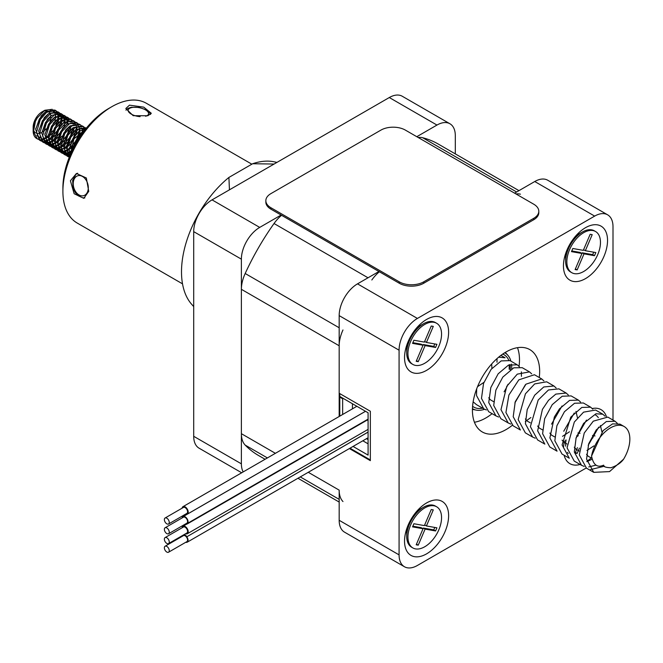 <?xml version="1.0" encoding="UTF-8"?>
<svg xmlns="http://www.w3.org/2000/svg" width="663" height="663" viewBox="0 0 663 663"><rect width="100%" height="100%" fill="white"/><g stroke="black" fill="none" stroke-linecap="round" stroke-linejoin="round"><path stroke-width="0.99" d="M281.568 215.301A28.526 16.467 120 0 0 274.034 223.522A179.797 103.801 120 0 0 245.186 273.504A28.526 16.467 120 0 0 241.382 289.308L241.382 433.685A28.526 16.467 120 0 0 245.186 445.097A179.797 103.801 120 0 0 258.446 455.448L265.076 459.277M518.963 190.646L438.235 144.037A179.797 103.801 120 0 0 422.646 137.722A28.526 16.467 120 0 0 418.187 137.498M520.438 194.184A28.526 16.467 120 0 0 515.98 193.961M379.369 271.764A28.526 16.467 120 0 0 371.835 279.985M342.978 329.959A28.526 16.467 120 0 0 339.174 345.771L339.174 416.497M586.216 468.003L417.408 565.464A25.932 14.976 -60 0 1 404.447 566.749L344.545 532.165A25.932 14.976 -60 0 1 339.174 520.298L339.174 490.139A28.526 16.467 120 0 0 342.978 501.56M366.506 438.674L368.081 439.586M166.811 523.82A3.456 1.997 -120 0 0 168.543 523.994A3.456 1.997 -120 0 0 169.065 521.226A3.456 1.997 -120 0 0 166.811 518.176A3.456 1.997 -120 0 0 165.079 518.002A3.456 1.997 -120 0 0 164.548 520.778A3.456 1.997 -120 0 0 166.811 523.82M168.543 523.994L186.875 513.402A3.456 1.997 -120 0 0 187.405 510.634A3.456 1.997 -120 0 0 185.143 507.585A3.456 1.997 -120 0 0 183.419 507.419L165.079 518.002M185.582 514.156A4.326 2.495 -120 0 0 187.306 514.156A4.326 2.495 -120 0 0 187.969 510.692A4.326 2.495 -120 0 0 185.143 506.88A4.326 2.495 -120 0 0 182.988 506.665A4.326 2.495 -120 0 0 182.118 508.165M165.609 532.522A3.456 1.997 -120 0 0 168.543 533.756A3.456 1.997 -120 0 0 168.012 528.999A3.456 1.997 -120 0 0 165.079 527.773A3.456 1.997 -120 0 0 165.609 532.522M168.543 533.756L186.875 523.173A3.456 1.997 -120 0 0 186.353 518.416A3.456 1.997 -120 0 0 183.419 517.181L165.079 527.773M187.041 514.273L182.623 517.065A4.102 2.37 60 0 1 183.096 516.618A4.102 2.37 60 0 1 186.908 518.524A4.102 2.37 60 0 1 187.67 523.289L368.081 419.372M368.081 419.132L187.67 523.289M182.491 516.908A4.326 2.495 -120 0 0 182.118 517.936M185.582 523.919A4.326 2.495 -120 0 0 187.306 523.919A4.326 2.495 -120 0 0 187.803 523.455M166.256 537.527A3.456 1.997 -120 0 0 165.079 537.602A3.456 1.997 -120 0 0 164.673 540.735A3.456 1.997 -120 0 0 167.366 543.668A3.456 1.997 -120 0 0 168.543 543.594A3.456 1.997 -120 0 0 168.949 540.461A3.456 1.997 -120 0 0 166.256 537.527M168.543 543.594L186.875 533.002A3.456 1.997 -120 0 0 187.281 529.87A3.456 1.997 -120 0 0 184.587 526.944A3.456 1.997 -120 0 0 183.419 527.019L165.079 537.602M185.582 533.756A4.326 2.495 -120 0 0 185.847 533.848A4.326 2.495 -120 0 0 187.306 533.756A4.326 2.495 -120 0 0 187.82 529.836A4.326 2.495 -120 0 0 184.447 526.173A4.326 2.495 -120 0 0 182.988 526.265A4.326 2.495 -120 0 0 182.118 527.765M368.081 420.408A4.326 2.495 -120 0 0 367.816 420.309A4.326 2.495 -120 0 0 366.937 420.209M164.789 546.478A3.456 1.997 -120 0 0 165.253 550.505A3.456 1.997 -120 0 0 168.543 552.221A3.456 1.997 -120 0 0 168.833 551.981A3.456 1.997 -120 0 0 168.369 547.953A3.456 1.997 -120 0 0 165.079 546.237A3.456 1.997 -120 0 0 164.789 546.478M168.543 552.221L186.875 541.638A3.456 1.997 -120 0 0 187.173 541.389A3.456 1.997 -120 0 0 186.701 537.361A3.456 1.997 -120 0 0 183.419 535.646L165.079 546.237M368.081 432.077L186.775 536.806A4.102 2.37 60 0 1 187.198 542.201A4.102 2.37 60 0 1 185.764 542.276M368.081 432.127L186.775 536.806M186.858 536.707A4.326 2.495 -120 0 0 183.933 534.701M182.342 535.621A4.326 2.495 -120 0 0 182.118 536.4M511.712 368.843A32.263 18.622 120 0 0 511.496 364.095M510.891 361.136A32.263 18.622 120 0 0 507.817 355.235A32.263 18.622 120 0 0 504.7 352.774M472.578 406.278A30.258 17.47 120 0 0 473.796 407.107A30.258 17.47 120 0 0 482.565 408.159M510.286 369.755A30.258 17.47 120 0 0 509.996 364.501M508.687 360.042A30.258 17.47 120 0 0 504.046 354.705A30.258 17.47 120 0 0 502.728 354.067M472.446 408.632A32.263 18.622 120 0 0 476.142 410.099A32.263 18.622 120 0 0 484.57 409.27M504.087 391.825A32.263 18.622 120 0 0 508.015 384.283M62.902 191.408L62.902 187.878A64.833 37.426 -60 0 1 64.203 174.593A64.833 37.426 -60 0 1 108.74 108.475L111.798 106.71A69.151 39.921 120 0 0 64.294 177.236A69.151 39.921 120 0 0 62.902 191.408A69.151 39.921 120 0 0 77.223 223.058L182.516 283.847M129.492 105.16L143.763 107.149L151.313 113.298L147.824 115.752L133.188 115.694L125.829 108.5L129.492 105.16M70.402 180.767L76.436 173.466L86.339 177.982L88.743 191.35L83.795 198.328L74.148 193.737L70.402 180.767M251.849 164.184L146.374 103.287A69.151 39.921 120 0 0 111.798 106.71M455.307 153.891L455.307 135.65A25.932 14.976 120 0 0 449.937 123.774L402.259 96.251A25.932 14.976 120 0 0 389.297 97.536L212.044 199.87A25.932 14.976 120 0 0 193.704 231.636L193.704 436.304A25.932 14.976 120 0 0 199.074 448.18L241.688 472.777M449.937 123.774A25.932 14.976 120 0 0 436.967 125.058L416.803 136.702M281.112 215.044L259.714 227.401A25.932 14.976 120 0 0 241.382 259.158L241.382 463.835A25.932 14.976 120 0 0 243.172 471.923M585.495 278.617A31.178 18 -60 0 1 563.964 260.111A31.178 18 -60 0 1 580.747 231.039A31.178 18 -60 0 1 585.495 227.699A31.178 18 -60 0 1 607.54 240.429A31.178 18 -60 0 1 585.495 278.617M565.357 254.426A14.694 8.486 120 0 0 565.63 256.225M580.084 464.465A31.178 18 -60 0 1 564.122 455.249M563.525 447.16A31.178 18 -60 0 1 563.964 443.613A31.178 18 -60 0 1 564.478 441.094M426.574 553.862A31.178 18 -60 0 1 405.052 535.364A31.178 18 -60 0 1 421.834 506.292A31.178 18 -60 0 1 426.574 502.952A31.178 18 -60 0 1 448.619 515.681A31.178 18 -60 0 1 426.574 553.862M406.436 529.679A14.694 8.486 120 0 0 406.709 531.477M426.574 370.36A31.178 18 -60 0 1 405.052 351.862A31.178 18 -60 0 1 421.834 322.79A31.178 18 -60 0 1 426.574 319.45A31.178 18 -60 0 1 448.619 332.18A31.178 18 -60 0 1 426.574 370.36M406.436 346.177A14.694 8.486 120 0 0 406.709 347.976M492.112 413.671A47.545 27.448 -60 0 1 485.863 417.955A47.545 27.448 -60 0 1 474.426 422.248M512.317 425.29A47.545 27.448 -60 0 1 506.035 429.599A47.545 27.448 -60 0 1 482.266 431.953A47.545 27.448 -60 0 1 474.981 393.863A47.545 27.448 -60 0 1 506.035 351.97A47.545 27.448 -60 0 1 529.803 349.608A47.545 27.448 -60 0 1 539.259 377.512M378.913 271.507L357.506 283.855A25.932 14.976 -60 0 0 339.174 315.621L339.174 393.25L370.344 411.251L370.344 460.652L349.393 448.561M517.48 347.677A47.545 27.448 -60 0 1 519.038 366.274M514.604 193.165L534.759 181.521A25.932 14.976 -60 0 1 547.729 180.237L607.631 214.82A25.932 14.976 -60 0 1 613.002 226.696L613.002 420.085M404.447 566.749A25.932 14.976 -60 0 1 399.076 554.873L399.076 350.205A25.932 14.976 -60 0 1 417.408 318.439L594.661 216.105A25.932 14.976 -60 0 1 607.631 214.82M592.291 408.524A31.178 18 -60 0 1 606.388 416.472M591.727 457.478A31.178 18 -60 0 1 586.838 461.291M578.219 234.42A14.694 8.486 120 0 0 576.528 235.083M419.298 326.171A14.694 8.486 120 0 0 417.607 326.834M419.298 509.673A14.694 8.486 120 0 0 417.607 510.336M505.165 353.031A34.575 19.965 120 0 0 504.949 352.617M472.437 408.93A34.575 19.965 120 0 0 472.901 408.905M595.548 415.013A23.769 13.724 -60 0 1 598.341 417.673M592.672 438.152L593.716 435.699M576.959 435.367L578.285 435.599M595.026 435.931L592.473 435.475M580.042 433.279L577.97 432.906M576.702 436.055L577.763 436.246M577.423 447.641L575.111 453.061L577.158 453.417L579.429 448.105M575.393 452.398L577.158 453.417M568.257 453.509A23.769 13.724 -60 0 1 567.487 452.39M565.688 446.191A23.769 13.724 -60 0 1 565.63 444.6A23.769 13.724 -60 0 1 566.069 439.925M412.858 364.435L411.64 363.73A23.769 13.724 -60 0 1 406.709 352.849A23.769 13.724 -60 0 1 423.524 323.735A23.769 13.724 -60 0 1 432.715 321.588A23.769 13.724 -60 0 1 435.409 322.558L436.627 323.262A23.769 13.724 -60 0 1 437.795 348.547A23.769 13.724 -60 0 1 415.552 365.404A23.769 13.724 -60 0 1 412.858 364.435A23.769 13.724 -60 0 1 411.698 339.149A23.769 13.724 -60 0 1 433.934 322.293A23.769 13.724 -60 0 1 436.627 323.262M422.986 345.199L423.267 344.536L433.751 346.401L434.804 343.948M412.85 342.696L421.22 344.18L423.052 345.232L416.198 361.302L418.245 361.666L425.099 345.597L435.591 347.453L436.925 344.321L426.433 342.464L433.287 326.395L431.24 326.03L424.386 342.1L413.903 340.243L412.56 343.376L423.052 345.232M433.751 346.401L435.591 347.453M424.668 341.445L426.433 342.464M416.48 360.647L418.245 361.666M423.267 344.536L425.099 345.597M571.771 272.684L570.553 271.979A23.769 13.724 -60 0 1 565.63 261.098A23.769 13.724 -60 0 1 582.437 231.984A23.769 13.724 -60 0 1 591.628 229.837A23.769 13.724 -60 0 1 594.321 230.807L595.548 231.511A23.769 13.724 -60 0 1 596.708 256.805A23.769 13.724 -60 0 1 574.465 273.653A23.769 13.724 -60 0 1 571.771 272.684A23.769 13.724 -60 0 1 570.611 247.398A23.769 13.724 -60 0 1 592.855 230.542A23.769 13.724 -60 0 1 595.548 231.511M581.899 253.448L582.18 252.794L592.672 254.65L593.716 252.197M571.771 250.946L580.133 252.429L581.965 253.49L575.111 269.559L577.158 269.916L584.012 253.846L594.504 255.703L595.838 252.57L585.354 250.713L592.208 234.644L590.161 234.279L583.307 250.349L572.815 248.492L571.481 251.633L581.965 253.49M592.672 254.65L594.504 255.703M583.589 249.694L585.354 250.713M575.393 268.896L577.158 269.916M582.18 252.794L584.012 253.846M412.858 547.936L411.64 547.232A23.769 13.724 -60 0 1 406.709 536.35A23.769 13.724 -60 0 1 423.524 507.236A23.769 13.724 -60 0 1 432.715 505.09A23.769 13.724 -60 0 1 435.409 506.06L436.627 506.764A23.769 13.724 -60 0 1 437.795 532.049A23.769 13.724 -60 0 1 415.552 548.906A23.769 13.724 -60 0 1 412.858 547.936A23.769 13.724 -60 0 1 411.698 522.651A23.769 13.724 -60 0 1 433.934 505.794A23.769 13.724 -60 0 1 436.627 506.764M422.986 528.701L423.267 528.038L433.751 529.903L434.804 527.45M412.85 526.198L421.22 527.682L423.052 528.734L416.198 544.804L418.245 545.168L425.099 529.099L435.591 530.955L436.925 527.823L426.433 525.966L433.287 509.897L431.24 509.532L424.386 525.602L413.903 523.745L412.56 526.878L423.052 528.734M433.751 529.903L435.591 530.955M424.668 524.947L426.433 525.966M416.48 544.149L418.245 545.168M423.267 528.038L425.099 529.099M340.392 396.781L339.788 397.137L342.655 398.794L342.655 414.483M343.268 398.438L342.655 398.794M353.056 446.439L368.081 455.116L368.081 412.767L339.788 396.433L339.788 393.607M352.434 408.839L352.434 403.734M368.081 443.82L362.835 440.796M339.788 416.14L339.788 397.137M370.344 459.948L350.006 448.205M274.101 164.043L252.628 163.736L228.909 177.435L229.439 189.833M193.704 306.604L191.682 304.317A83.811 48.391 -60 0 1 228.909 177.435M252.628 163.736A83.811 48.391 -60 0 1 273.976 161.78L276.968 162.385M497.01 358.6L497.001 362.238M486.377 409.958L483.725 408.831L476.523 395.546L476.68 388.816M498.651 357.175L505.057 357.763L500.913 355.376M509.143 364.816L509.225 369.299M517.273 364.824L510.004 360.622L501.187 360.904L491.109 369.357L483.551 383.388L481.487 398.413L488.681 411.69L495.941 415.883L488.747 402.607L490.811 387.573L498.162 373.816L508.463 365.106L517.273 364.824L519.444 366.788M521.358 371.868L521.45 376.352M529.505 371.877L522.237 367.683L513.767 367.808L502.803 377.106L495.866 390.159L493.703 405.466L500.905 418.751L508.173 422.944L500.971 409.668L506.747 386.347L517.273 374.147L529.505 371.877L531.676 373.841M541.721 378.938L534.453 374.736L518.831 379.841L508.902 395.024L505.927 412.527L513.129 425.803L520.397 430.005L513.203 416.72L515.259 401.695L525.966 384.175L541.721 378.938L543.892 380.902M553.953 385.999L546.685 381.797L534.668 383.927L525.436 393.805L518.151 419.58L525.353 432.864L532.621 437.058L525.419 423.781L527.201 409.618L534.676 395.206L543.768 386.968L553.953 385.999L556.124 387.963M544.804 444.094L537.643 430.834L542.417 409.394L548.541 400.27L555.843 394.104L566.177 393.051L558.909 388.858L548.467 389.968L538.182 400.062L530.375 426.64L537.577 439.925L544.845 444.119M566.177 393.051L568.34 395.015M578.409 400.112L571.133 395.91L562.191 396.242L552.229 404.654L544.663 418.66L542.607 433.701L549.801 446.978L557.069 451.18L549.876 437.895L554.376 416.961L559.489 408.847L569.583 400.394L578.409 400.112L580.573 402.076M590.625 407.165L583.357 402.971L574.539 403.253L564.445 411.723L556.895 425.737L554.832 440.754L562.025 454.039L569.293 458.232L562.091 444.956L570.76 417.16L581.799 407.447L590.625 407.165L592.797 409.137M602.849 414.226L595.581 410.032L583.556 412.154L574.324 422.033L567.056 447.815L574.249 461.092L581.509 465.285L574.315 452.009L576.114 437.795L583.639 423.359L595.979 413.762L602.849 414.226L605.021 416.19M615.073 421.278L607.805 417.085L593.294 421.162L584.252 433.022L579.28 454.876L586.473 468.153L593.741 472.346L586.548 459.069L588.694 443.762L596.269 429.889L606.313 421.535L615.073 421.278L617.245 423.251M473.133 401.811L476.448 404.629L483.725 408.831M514.853 402.98L525.353 384.789M498.593 417.019L495.941 415.883M530.889 417.533L525.311 421.486M510.825 424.08L508.173 422.944M551.525 424.163L562.025 405.963M535.273 438.193L532.621 437.058M563.741 431.223L574.257 413.024M575.965 438.284L586.482 420.077M588.189 445.345L598.706 427.121M586.904 461.672L592.1 459.227M596.095 465.119L588.711 466.951M584.169 466.42L581.509 465.285M590.484 469.603L604.465 466.197M623.593 459.186A27.448 15.846 120 0 0 629.85 438.939A27.448 15.846 120 0 0 624.165 426.533A27.448 15.846 120 0 0 605.137 431.812A27.448 15.846 120 0 0 591.553 456.061C594.156 469.338 601.192 466.072 603.653 465.169C603.272 466.677 605.684 467.539 610.896 467.755C616.598 465.849 620.833 462.989 623.593 459.186L609.546 471.6L593.75 472.346M591.868 458.232L588.222 456.301L586.515 454.238M600.405 425.497L601.921 431.911M593.915 445.892L586.97 450.442M579.189 451.047L575.998 449.241L574.291 447.185M566.964 443.995L563.774 442.188L562.067 440.124M575.956 411.383L577.473 417.789M569.467 431.779L562.531 436.32M554.74 436.934L551.55 435.127L549.842 433.063M542.516 429.873L539.326 428.074L537.61 426.002M530.292 422.82L527.102 421.013L525.386 418.95M493.612 401.645L490.429 399.839L488.722 397.783M491.706 363.946L491.905 368.388M483.907 382.36L477.517 386.686M624.165 426.533L620.029 424.146L612.587 423.872L603.073 430.619L591.553 456.061M55.907 125.448L57.515 120.475M57.764 118.95L57.863 116.323M57.789 115.37L57.408 113.58M57.167 112.909L56.496 111.641M56.14 111.177L55.228 110.323M55.717 110.564L54.772 110.025L45.689 111.782L39.349 118.992L35.678 129.5L39.44 140.1L40.385 140.647L36.498 132.318L40.294 119.531L46.683 112.287L55.717 110.564L56.695 111.309M57.084 111.724L57.838 112.851M58.112 113.456L58.593 115.064M58.734 115.917L58.808 118.221M58.709 119.497L57.93 123.119M52.278 136.603L56.703 131.357M58.966 127.213L60.573 122.241M60.814 120.716L60.93 118.089M60.847 117.127L60.466 115.345M60.225 114.674L59.554 113.406M59.198 112.942L58.286 112.08M58.767 112.329L57.83 111.79L48.747 113.547L42.407 120.757L38.736 131.266L42.498 141.865L43.443 142.412L39.556 133.843L43.352 121.296L50.661 113.423L58.767 112.329L59.761 113.075M60.142 113.481L60.888 114.616M61.17 115.221L61.651 116.821M61.792 117.674L61.866 119.986M61.758 121.263L61.253 123.94M59.28 129.086L57.673 131.862M55.336 138.36L59.786 133.081M63.872 122.481L63.98 119.854M63.897 118.901L63.524 117.111M63.283 116.439L62.604 115.171M62.247 114.707L61.336 113.845M61.825 114.094L60.88 113.547L51.797 115.312L45.457 122.514L41.794 133.023L45.556 143.631L46.501 144.178L42.614 135.965L46.402 123.061L54.565 114.691L61.825 114.094L62.803 114.832M63.192 115.246L63.946 116.381M64.228 116.986L64.709 118.586M64.841 119.439L64.924 121.752M64.817 123.028L64.303 125.705M62.347 130.835L60.723 133.636M66.93 124.246L67.038 121.619M66.955 120.658L66.582 118.876M66.341 118.205L65.662 116.937M65.305 116.464L64.402 115.619M64.883 115.859L63.938 115.312L54.855 117.078L48.515 124.279L44.844 134.788L48.614 145.396L49.559 145.935L45.664 137.448L49.46 124.826L56.728 116.978L64.883 115.859L65.869 116.597M66.25 117.011L67.004 118.147M67.286 118.752L67.759 120.351M67.899 121.205L67.982 123.517M65.38 132.625L63.797 135.376M61.452 141.89L65.894 136.611M67.502 133.835L69.739 127.528M68.364 118.229L67.452 117.376M67.941 117.624L66.996 117.078L57.913 118.843L51.573 126.045L47.902 136.553L51.664 147.161L52.609 147.7L48.73 138.733L52.518 126.592L59.919 118.66L67.941 117.624L68.927 118.362M70.087 130.495L70.419 129.227L70.029 130.553M68.446 134.374L66.83 137.166M64.502 143.664L68.944 138.385M70.56 135.6L72.797 129.293M73.071 124.188L72.971 123.542M71.422 119.995L70.51 119.141M70.999 119.39L70.054 118.843L60.971 120.608L54.631 127.81L50.96 138.318L54.722 148.918L55.667 149.465L51.789 141.517L55.576 128.357L63.466 120.136L70.999 119.39L71.977 120.127M72.366 120.542L73.112 121.669M73.659 123.036L73.875 123.882M73.983 128.315L73.087 132.31M71.505 136.139L69.888 138.94M71.579 140.78L72.01 140.142M73.61 137.365L75.847 131.059M76.096 129.542L76.204 126.906M74.471 121.76L73.568 120.906M74.049 121.155L73.104 120.608L64.021 122.373L57.681 129.575L54.018 140.084L57.78 150.683L58.725 151.23L54.838 142.644L58.634 130.122L67.469 121.404L74.049 121.155L75.035 121.893M75.416 122.307L76.17 123.434M77.041 130.081L76.146 134.075M74.571 137.896L72.938 140.705M70.618 147.186L75.068 141.899M76.659 139.147L78.905 132.824M79.154 131.307L79.262 128.672M79.179 127.719L79.079 127.072M77.53 123.525L76.618 122.672M77.107 122.92L76.162 122.373L67.079 124.138L60.739 131.34L57.068 141.849L60.839 152.449L61.775 152.996L57.938 143.241L61.684 131.887L69.292 123.832L77.107 122.92L78.085 123.658M79.477 134.921L79.204 135.84M77.621 139.661L76.005 142.454M82.22 132.99L82.311 130.437M82.237 129.484L82.137 128.837M80.165 124.685L79.22 124.138L70.137 125.895L63.797 133.106L60.126 143.614L63.888 154.214L64.833 154.761L60.979 147.294L64.742 133.653L71.861 125.895L80.165 124.685L81.143 125.423M84.673 128.788L84.002 127.528M83.646 127.056L82.742 126.202M83.223 126.451L82.278 125.904L73.195 127.661L66.855 134.871L63.184 145.379L66.946 155.979L67.891 156.526L64.004 148.164L67.8 135.418L75.01 127.603L83.223 126.451L84.209 127.188M69.383 157.015L67.145 148.064L70.858 137.175L78.416 129.144L86.281 128.216L85.328 127.669L76.245 129.426L69.913 136.636L66.242 147.145L69.283 157.255M85.883 128.73L79.303 131.191L72.963 138.401L69.292 148.902L69.938 155.631L67.411 153.045M70.402 154.529L73.908 138.94L85.37 129.368M82.005 133.222L76.021 140.158L72.847 147.874M75.002 144.675L76.966 140.705L80.538 135.965M42.996 138.666L44.752 137.945M45.664 137.456L47.985 135.882M49.228 134.838L52.816 130.793M52.037 133.478L48.929 136.429M47.835 137.233L45.697 138.492M44.844 138.874L43.103 139.454M42.382 139.611L40.891 139.76M40.269 139.744L38.984 139.545M38.446 139.387L37.335 138.882L33.506 131.813L35.404 121.404A16.857 9.73 120 0 0 33.15 130.768A16.857 9.73 120 0 0 36.639 138.484L37.335 138.882M36.979 138.658A16.857 9.73 120 0 0 38.114 139.073M39.929 140.349L41.089 140.763M46.045 140.432L47.811 139.711M48.722 139.222L51.043 137.647M55.095 135.244L51.987 138.194M50.894 138.998L48.755 140.258M47.902 140.639L46.153 141.219M45.44 141.376L43.949 141.526M43.327 141.509L42.034 141.31M41.496 141.153L40.385 140.647M42.987 142.114L44.148 142.528M44.711 142.644L46.062 142.744M46.708 142.711L48.266 142.437M50.902 141.857L49.021 142.205L50.869 141.468M51.78 140.987L54.101 139.412M58.153 137.009L55.046 139.959M53.952 140.763L51.813 142.015M50.96 142.404L49.211 142.984M48.498 143.142L47.007 143.291M46.385 143.274L45.092 143.075M44.554 142.918L43.443 142.412M46.037 143.879L47.206 144.294M47.769 144.41L49.12 144.509M49.766 144.468L51.324 144.211M52.079 143.987L53.927 143.233M54.838 142.752L57.159 141.178M58.394 140.125L61.982 136.081M61.203 138.782L58.104 141.725M57.001 142.528L54.872 143.78M54.01 144.169L52.269 144.749M51.548 144.907L50.065 145.056M47.612 144.683L46.501 144.178M49.095 145.645L50.264 146.059M50.827 146.175L52.17 146.274M52.816 146.233L54.383 145.968M55.137 145.752L56.977 144.998M57.896 144.517L60.217 142.943M64.261 140.539L61.162 143.49M60.06 144.294L57.93 145.545M57.068 145.935L55.327 146.515M54.606 146.672L53.115 146.813M52.493 146.805L51.208 146.606M50.67 146.448L49.559 145.935M52.153 147.41L53.313 147.824M53.877 147.94L55.228 148.031M55.874 147.998L57.432 147.733M60.068 147.153L58.187 147.501L60.035 146.763M60.946 146.283L63.267 144.708M67.311 142.313L64.212 145.255M63.118 146.059L60.979 147.31M60.126 147.7L58.385 148.28M57.664 148.437L56.173 148.578M55.551 148.562L54.267 148.363M53.728 148.205L52.609 147.7M55.195 149.167L56.372 149.589M56.935 149.705L58.286 149.797M58.932 149.763L60.49 149.498M61.245 149.283L63.093 148.529M64.004 148.048L66.325 146.473M67.56 145.421L71.156 141.376M70.377 144.07L67.27 147.02M66.176 147.824L64.038 149.076M60.714 150.194L59.231 150.344M56.778 149.971L55.667 149.465M58.269 150.94L59.43 151.346M59.993 151.462L61.336 151.562M61.99 151.529L63.549 151.263M66.176 150.683L64.303 151.023L66.151 150.294M67.062 149.813L69.383 148.23M73.427 145.835L70.328 148.777M69.234 149.581L67.096 150.841M66.242 151.222L64.493 151.81M63.772 151.96L62.289 152.109M61.667 152.092L60.374 151.893M59.836 151.736L58.725 151.23M61.319 152.705L62.488 153.112M63.051 153.228L64.394 153.327M65.04 153.294L66.607 153.029M67.361 152.813L69.209 152.059M70.112 151.578L71.935 150.385M71.621 151.786L70.145 152.606M69.292 152.987L67.551 153.576M66.83 153.725L65.339 153.874M64.725 153.857L63.433 153.659M62.894 153.501L61.775 152.996M64.377 154.462L65.546 154.877M66.101 154.993L67.452 155.092M68.098 155.059L69.665 154.794M69.888 155.49L68.397 155.639M67.775 155.623L66.491 155.424M65.952 155.266L64.833 154.761M67.435 156.228L68.596 156.642M69.002 157.032L67.891 156.526M33.15 130.768L33.15 127.238A12.531 7.235 -60 0 1 36.283 117.624A12.531 7.235 -60 0 1 42.009 111.89L44.811 110.273M43.335 111.235A12.531 7.235 -60 0 1 47.156 110.812M48.275 111.26A12.531 7.235 -60 0 1 49.841 112.801M50.289 113.671A12.531 7.235 -60 0 1 50.836 116.075M50.869 117.434A12.531 7.235 -60 0 1 49.932 122.133M35.404 121.404L37.335 117.832L44.819 110.265L52.211 109.32M53.081 109.859L54.258 111.127M54.631 111.757L55.261 113.39M55.452 114.251L55.626 116.539M55.559 117.799L54.938 121.18L55.477 117.865M38.247 136.86L39.042 136.926M55.485 116.63L55.17 114.376M54.896 113.539L53.943 111.923M53.297 111.293L50.396 110.307M45.2 112.155L41.263 115.826L35.752 128.887M36.855 135.401L39.382 137.995M42.904 138.675L44.786 138.327M45.681 138.028L47.86 136.968M48.954 136.246L52.012 133.57M57.954 123.094L58.526 119.63M58.543 118.395L58.228 116.141M57.954 115.296L57.001 113.688M56.355 113.058L53.454 112.064M48.258 113.92L44.313 117.591L38.81 130.661M39.913 137.175L42.432 139.752M43.94 140.307L45.15 140.457M45.962 140.44L47.844 140.092M48.73 139.794L50.918 138.733M52.012 138.012L55.062 135.335M57.349 132.525L59.687 128.481M61.013 124.859L61.584 121.395M61.601 120.16L61.286 117.906M61.004 117.061L60.051 115.445M59.413 114.823L56.512 113.829M51.316 115.677L47.371 119.348L41.794 133.023M42.962 138.932L45.49 141.517M46.377 141.899L48.208 142.222M51.789 141.559L53.976 140.498M55.07 139.777L58.12 137.1M60.399 134.291L62.745 130.246M64.104 126.467L64.642 123.161M64.659 121.926L64.336 119.672M64.062 118.826L63.109 117.21M62.471 116.589L59.571 115.594M54.325 117.484L50.429 121.114L44.927 134.183M46.02 140.697L48.548 143.283M49.435 143.664L51.266 143.987M52.079 143.97L53.952 143.622M54.847 143.324L57.026 142.255M58.129 141.542L61.178 138.865M63.466 136.056L65.794 132.012M67.717 123.691L67.394 121.437M67.12 120.591L66.325 119.174M65.521 118.354L62.62 117.359M57.913 118.843L53.488 122.879L47.985 135.898M49.079 142.462L51.606 145.048M52.485 145.429L54.316 145.752M55.128 145.736L57.01 145.388M57.905 145.089L60.084 144.02M61.187 143.307L64.236 140.631M66.515 137.829L68.861 133.769M70.22 129.998L70.75 126.691M70.179 122.357L69.383 120.939M68.579 120.119L65.678 119.125M60.971 120.608L56.546 124.644L51.043 137.68M52.128 144.227L54.664 146.813M55.543 147.194L57.374 147.517M60.963 146.855L63.142 145.785M64.236 145.073L67.286 142.396M69.565 139.595L71.911 135.534M73.145 132.252L73.808 128.456M73.228 124.122L72.441 122.705M71.637 121.884L68.737 120.89M63.532 122.746L59.595 126.409L54.093 139.479M55.186 145.993L57.714 148.578M58.601 148.96L60.432 149.283M61.245 149.258L63.118 148.918M64.013 148.62L66.201 147.551M67.294 146.838L70.344 144.153M72.623 141.352L74.969 137.299M76.195 134.025L76.867 130.221M76.883 128.978L76.56 126.732M76.286 125.887L75.333 124.271M74.695 123.649L71.795 122.655M66.59 124.503L62.653 128.174L57.151 141.227M58.245 147.758L60.772 150.344M61.659 150.725L63.491 151.04M67.071 150.385L69.25 149.316M70.353 148.595L73.402 145.918M75.681 143.117L78.019 139.064M79.253 135.791L79.925 131.987M79.941 130.744L79.618 128.489M79.345 127.652L78.391 126.036M77.745 125.415L74.844 124.42M69.656 126.268L65.712 129.94L60.209 143.001M61.303 149.515L63.83 152.109M64.709 152.49L66.549 152.805M67.353 152.788L69.234 152.449M70.129 152.15L71.819 151.363M82.974 132.177L82.676 130.255M72.706 128.034L68.77 131.705L63.258 144.774M64.352 151.28L66.888 153.874M67.767 154.255L69.598 154.57M84.856 130.031L84.499 129.567M83.861 128.945L80.961 127.951M75.756 129.799L71.819 133.47L66.317 146.531M85.013 129.824L84.01 129.708M78.806 131.572L74.878 135.235L69.375 148.297M81.872 133.329L77.936 136.992L72.64 148.388M46.087 128.854A12.531 7.235 -60 0 1 43.029 131.697M41.86 132.443A12.531 7.235 -60 0 1 39.565 133.371M38.611 133.536A12.531 7.235 -60 0 1 36.54 133.329M35.603 132.89A12.531 7.235 -60 0 1 33.457 129.724M71.985 151.015A1.517 0.87 -60 0 1 72.076 149.888A30.034 17.346 -60 0 1 73.692 145.926A1.517 0.87 -60 0 1 74.944 144.683L75.242 144.625M80.795 135.567L80.795 135.567A1.517 0.87 -60 0 1 81.441 133.86A30.034 17.346 -60 0 1 83.969 131.175M73.692 145.926L74.339 146.299M405.375 130.105L533.732 204.204A17.288 9.978 180 0 1 538.795 211.265A17.288 9.978 180 0 1 533.732 218.326L423.715 281.841A17.288 9.978 180 0 1 399.267 281.841L270.91 207.734A17.288 9.978 180 0 1 265.846 200.682A17.288 9.978 180 0 1 270.91 193.621L380.927 130.105A17.288 9.978 180 0 1 405.375 130.105M538.795 211.265L538.795 212.674A17.288 9.978 180 0 1 533.732 219.735L423.715 283.25A17.288 9.978 180 0 1 399.267 283.25L270.91 209.152A17.288 9.978 180 0 1 265.846 202.091L265.846 200.682M339.174 499.363L300.281 476.912M267.404 457.926L245.186 445.097M339.174 490.139L308.27 472.296M275.394 453.318L241.382 433.685M339.174 345.771L241.382 289.308M339.174 327.762L245.186 273.504M368.031 277.789L274.034 223.522M516.634 191.988L422.646 137.722M73.427 181.471A10.376 7.235 -106.5 0 0 79.021 194.939A10.376 7.235 -106.5 0 0 88.096 189.941A10.376 7.235 -106.5 0 0 82.494 176.474A10.376 7.235 -106.5 0 0 73.427 181.471M145.628 116.249A10.376 4.401 10.7 0 0 145.495 109.884A10.376 4.401 10.7 0 0 131.034 107.762A10.376 4.401 10.7 0 0 131.241 114.102A10.376 4.401 10.7 0 0 140.084 116.655M259.714 227.401L212.044 199.87M436.967 125.058L389.297 97.536M241.382 463.835L193.704 436.304M241.382 259.158L193.704 231.636M357.506 283.855L417.408 318.439M339.174 315.621L399.076 350.205M534.759 181.521L594.661 216.105M339.174 520.298L399.076 554.873M533.732 218.326L533.732 219.735M423.715 281.841L423.715 283.25M399.267 281.841L399.267 283.25M270.91 207.734L270.91 209.152M339.174 502.057L297.952 478.255M187.306 514.156L365.495 411.275M182.988 506.665L356.851 406.286M365.528 411.292L183.096 516.618M187.306 523.919L368.081 419.546M182.988 526.265L186.726 524.11M187.306 533.756L368.081 429.384M368.081 437.762L187.198 542.201M367.484 419.894L368.081 420.168M507.817 355.235L505.305 352.401M476.142 410.099L472.429 409.344M84.856 197.889L82.734 197.823L78.135 195.718L75.093 192.311L73.046 187.72L72.657 180.469L75.822 174.468L77.67 173.209M150.542 114.467L149.482 112.519L146.357 109.95L139.222 107.431L131.108 107.282L127.818 108.45L125.92 110.157M565.63 440.265L565.63 444.6M406.709 345.34L406.709 352.849M417.019 327.489L423.524 323.735M565.63 253.589L565.63 261.098M575.932 235.738L582.437 231.984M406.709 528.842L406.709 536.35M417.019 510.991L423.524 507.236M51.407 134.183L50.844 134.738M57.996 122.945L58.195 122.174M54.465 135.948L53.902 136.503M57.524 137.713L56.96 138.269M60.573 139.479L60.01 140.034M63.631 141.244L63.068 141.799M66.69 143.009L66.126 143.564M73.278 131.763L73.477 130.992M69.748 144.774L69.184 145.33M76.328 133.528L76.535 132.757M72.797 146.54L72.242 147.087M82.361 132.956L81.416 133.653M69.292 148.91L69.424 147.741M79.303 131.191L78.358 131.887M66.242 147.145L66.375 145.976M76.245 129.426L75.3 130.122M63.184 145.379L63.317 144.211M73.195 127.661L72.25 128.357M60.126 143.614L60.258 142.446M70.137 125.895L69.192 126.6M57.068 141.849L57.2 140.68M67.079 124.138L66.134 124.835M54.018 140.084L54.151 138.915M64.021 122.373L63.076 123.069M50.96 138.318L51.092 137.15M47.902 136.553L48.034 135.385M44.844 134.788L44.976 133.619M54.855 117.078L53.91 117.774M51.797 115.312L50.852 116.008M38.736 131.266L38.868 130.097M48.747 113.547L47.802 114.243M35.678 129.5L35.81 128.332M45.689 111.782L44.744 112.478"/></g></svg>
